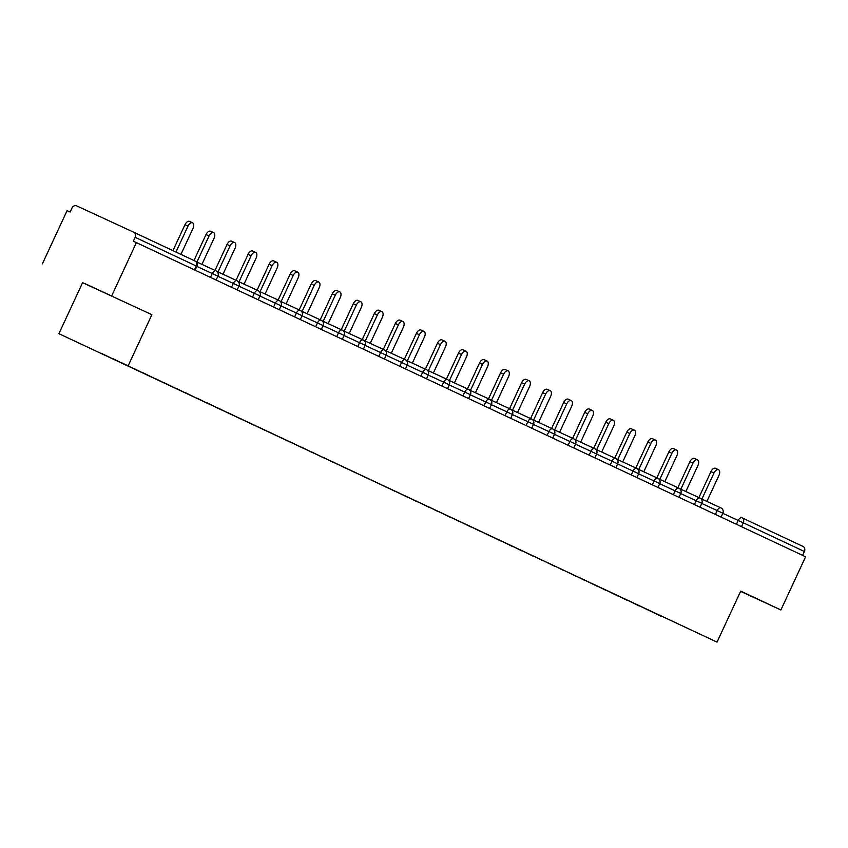 <?xml version="1.0" encoding="UTF-8"?>
<svg xmlns="http://www.w3.org/2000/svg" width="848" height="848" viewBox="0 0 848 848"><rect width="100%" height="100%" fill="white"/><g stroke="black" fill="none" stroke-linecap="round" stroke-linejoin="round"><path stroke-width="1.27" d="M85.023 283.656L113.505 296.842L85.023 283.656M58.915 333.688L717.037 642.127L58.915 333.688L82.595 282.67L151.887 314.682L82.595 282.67M42.4 263.802L67.098 210.611L70.13 212.011L71.932 208.12A4.017 3.339 -64.9 0 1 76.649 205.873L133.836 232.278A4.017 3.339 -64.9 0 0 133.836 232.278L194.945 260.972A4.017 3.339 -64.9 0 0 194.923 260.961L133.867 232.299M661.864 616.358L464.556 523.714M661.705 616.549L639.286 605.758M627.266 600.108L639.18 605.981M626.979 600.246L618.245 595.879M606.225 590.229L618.139 596.102M605.938 590.367L597.204 586M585.184 580.35L597.109 586.222M584.897 580.488L576.174 576.121M564.153 570.471L576.068 576.343M563.856 570.609L555.133 566.241M543.112 560.602L555.027 566.475M542.826 560.74L534.092 556.373M522.071 550.723L533.986 556.595M521.785 550.861L513.051 546.494M501.03 540.844L512.945 546.716M500.744 540.982L492.01 536.614M479.989 530.965L491.914 536.837M479.703 531.102L470.979 526.735M458.959 521.085L470.873 526.958M458.662 521.223L449.938 516.856M437.918 511.217L449.832 517.089M437.621 511.355L428.897 506.987M416.877 501.338L428.791 507.21M416.591 501.475L407.856 497.108M395.836 491.458L407.75 497.331M395.55 491.596L386.815 487.229M374.795 481.579L386.709 487.452M374.509 481.717L365.774 477.35M353.754 471.7L365.679 477.572M353.468 471.838L344.744 467.481M332.723 461.831L344.638 467.704M332.427 461.969L323.703 457.602M311.682 451.952L323.597 457.825M311.396 452.09L302.662 447.723M290.641 442.073L302.556 447.945M290.355 442.211L281.621 437.844M269.6 432.194L281.515 438.066M269.314 432.332L260.58 427.964M248.559 422.315L260.484 428.187M248.273 422.452L239.549 418.096M227.529 412.446L239.443 418.318M227.232 412.584L218.508 408.217M206.488 402.567L218.402 408.439M206.191 402.705L197.467 398.337M185.447 392.688L197.361 398.56M185.161 392.825L176.426 388.458M164.406 382.808L176.32 388.681M164.12 382.946L155.385 378.579M143.365 372.94L155.29 378.802M143.079 373.067L134.355 368.71M122.324 363.061L134.249 368.933M122.038 363.198L113.303 358.831M101.177 353.234L113.208 359.054M100.997 353.319L464.556 523.725M194.468 269.876L196.259 266.007L135.171 237.323L133.369 241.214L136.401 242.613L111.703 295.814M135.171 237.323A4.017 3.339 -64.9 0 0 133.846 232.288M740.601 591.363L780.902 609.977L805.6 556.776L136.401 242.613M804.37 551.497L743.283 522.813A4.017 3.339 115.1 0 0 741.958 517.778A4.017 4.017 0 0 0 741.936 517.768L741.936 517.768A4.017 3.339 115.1 0 1 741.958 517.778L803.035 546.451A4.017 3.339 115.1 0 1 803.045 546.451A4.017 3.339 115.1 0 1 804.37 551.497L802.579 555.355M780.902 609.977L740.717 591.109L717.037 642.127M151.887 314.682L128.207 365.689M180.942 254.4L192.984 228.451A4.95 2.756 114.8 0 0 192.57 222.791A4.95 2.756 114.8 0 0 188.002 226.109L175.949 252.057M188.002 226.109L184.97 224.709A4.95 2.756 -65.2 0 1 189.539 221.392L192.57 222.791M184.97 224.709L172.928 250.637M201.941 264.364L214.025 238.33A4.95 2.756 114.8 0 0 213.611 232.659A4.95 2.756 114.8 0 0 209.032 235.988L196.937 262.053M209.032 235.988L206 234.589A4.95 2.756 -65.2 0 1 210.58 231.26L213.611 232.659M206 234.589L193.969 260.516M222.982 274.243L235.066 248.21A4.95 2.756 114.8 0 0 234.652 242.539A4.95 2.756 114.8 0 0 230.073 245.867L217.978 271.932M230.073 245.867L227.041 244.468A4.95 2.756 -65.2 0 1 231.621 241.139L234.652 242.539M227.041 244.468L215.01 270.395M244.023 284.122L256.107 258.089A4.95 2.756 114.8 0 0 255.683 252.418A4.95 2.756 114.8 0 0 251.114 255.746L239.019 281.812M251.114 255.746L248.082 254.347A4.95 2.756 -65.2 0 1 252.651 251.019L255.683 252.418M248.082 254.347L236.051 280.275M265.064 294.002L277.148 267.968A4.95 2.756 114.8 0 0 276.724 262.297A4.95 2.756 114.8 0 0 272.155 265.625L260.05 291.68M272.155 265.625L269.123 264.226A4.95 2.756 -65.2 0 1 273.692 260.898L276.724 262.297M269.123 264.226L257.082 290.154M286.094 303.87L298.178 277.837A4.95 2.756 114.8 0 0 297.765 272.176A4.95 2.756 114.8 0 0 293.196 275.494L281.091 301.559M293.196 275.494L290.164 274.095A4.95 2.756 -65.2 0 1 294.733 270.777L297.765 272.176M290.164 274.095L278.123 300.033M307.135 313.749L319.219 287.716A4.95 2.756 114.8 0 0 318.806 282.045A4.95 2.756 114.8 0 0 314.226 285.373L302.132 311.439M314.226 285.373L311.205 283.974A4.95 2.756 -65.2 0 1 315.774 280.646L318.806 282.045M311.205 283.974L299.164 309.912M328.176 323.629L340.26 297.595A4.95 2.756 114.8 0 0 339.847 291.924A4.95 2.756 114.8 0 0 335.267 295.252L323.173 321.318M335.267 295.252L332.236 293.853A4.95 2.756 -65.2 0 1 336.815 290.525L339.847 291.924M332.236 293.853L320.205 319.781M349.217 333.508L361.301 307.474A4.95 2.756 114.8 0 0 360.877 301.803A4.95 2.756 114.8 0 0 356.308 305.132L344.214 331.197M356.308 305.132L353.277 303.732A4.95 2.756 -65.2 0 1 357.856 300.404L360.877 301.803M353.277 303.732L341.246 329.66M370.258 343.387L382.342 317.353A4.95 2.756 114.8 0 0 381.918 311.682A4.95 2.756 114.8 0 0 377.349 315.011L365.255 341.066M377.349 315.011L374.318 313.612A4.95 2.756 -65.2 0 1 378.886 310.283L381.918 311.682M374.318 313.612L362.276 339.539M391.288 353.256L403.372 327.222A4.95 2.756 114.8 0 0 402.959 321.562A4.95 2.756 114.8 0 0 398.39 324.879L386.285 350.945M398.39 324.879L395.359 323.48A4.95 2.756 -65.2 0 1 399.927 320.162L402.959 321.562M395.359 323.48L383.317 349.418M412.329 363.135L424.413 337.101A4.95 2.756 114.8 0 0 424 331.43A4.95 2.756 114.8 0 0 419.431 334.759L407.326 360.824M419.431 334.759L416.4 333.359A4.95 2.756 -65.2 0 1 420.968 330.031L424 331.43M416.4 333.359L404.358 359.298M433.37 373.014L445.454 346.98A4.95 2.756 114.8 0 0 445.041 341.309A4.95 2.756 114.8 0 0 440.462 344.638L428.367 370.703M440.462 344.638L437.43 343.239A4.95 2.756 -65.2 0 1 442.009 339.91L445.041 341.309M437.43 343.239L425.399 369.166M454.411 382.893L466.495 356.86A4.95 2.756 114.8 0 0 466.082 351.189A4.95 2.756 114.8 0 0 461.503 354.517L449.408 380.582M461.503 354.517L458.471 353.118A4.95 2.756 -65.2 0 1 463.05 349.789L466.082 351.189M458.471 353.118L446.44 379.045M475.452 392.762L487.536 366.739A4.95 2.756 114.8 0 0 487.112 361.068A4.95 2.756 114.8 0 0 482.544 364.396L470.449 390.451M482.544 364.396L479.512 362.997A4.95 2.756 -65.2 0 1 484.081 359.669L487.112 361.068M479.512 362.997L467.471 388.925M496.493 402.641L508.577 376.607A4.95 2.756 114.8 0 0 508.153 370.947A4.95 2.756 114.8 0 0 503.585 374.265L491.48 400.33M503.585 374.265L500.553 372.866A4.95 2.756 -65.2 0 1 505.122 369.548L508.153 370.947M500.553 372.866L488.512 398.804M517.524 412.52L529.608 386.487A4.95 2.756 114.8 0 0 529.194 380.816A4.95 2.756 114.8 0 0 524.626 384.144L512.521 410.209M524.626 384.144L521.594 382.745A4.95 2.756 -65.2 0 1 526.163 379.416L529.194 380.816M521.594 382.745L509.553 408.683M538.565 422.399L550.649 396.366A4.95 2.756 114.8 0 0 550.235 390.695A4.95 2.756 114.8 0 0 545.656 394.023L533.562 420.089M545.656 394.023L542.635 392.624A4.95 2.756 -65.2 0 1 547.204 389.296L550.235 390.695M542.635 392.624L530.594 418.552M559.606 432.279L571.69 406.245A4.95 2.756 114.8 0 0 571.276 400.574A4.95 2.756 114.8 0 0 566.697 403.902L554.603 429.968M566.697 403.902L563.666 402.503A4.95 2.756 -65.2 0 1 568.245 399.175L571.276 400.574M563.666 402.503L551.635 428.431M580.647 442.147L592.731 416.124A4.95 2.756 114.8 0 0 592.307 410.453A4.95 2.756 114.8 0 0 587.738 413.782L575.644 439.836M587.738 413.782L584.707 412.382A4.95 2.756 -65.2 0 1 589.275 409.054L592.307 410.453M584.707 412.382L572.676 438.31M601.688 452.026L613.772 425.993A4.95 2.756 114.8 0 0 613.348 420.332A4.95 2.756 114.8 0 0 608.779 423.65L596.685 449.716M608.779 423.65L605.748 422.251A4.95 2.756 -65.2 0 1 610.316 418.923L613.348 420.332M605.748 422.251L593.706 448.189M622.718 461.906L634.802 435.872A4.95 2.756 114.8 0 0 634.389 430.201A4.95 2.756 114.8 0 0 629.82 433.529L617.715 459.595M629.82 433.529L626.789 432.13A4.95 2.756 -65.2 0 1 631.357 428.802L634.389 430.201M626.789 432.13L614.747 458.058M643.759 471.785L655.843 445.751A4.95 2.756 114.8 0 0 655.43 440.08A4.95 2.756 114.8 0 0 650.851 443.409L638.756 469.474M650.851 443.409L647.83 442.009A4.95 2.756 -65.2 0 1 652.398 438.681L655.43 440.08M647.83 442.009L635.788 467.937M664.8 481.664L676.884 455.63A4.95 2.756 114.8 0 0 676.471 449.959A4.95 2.756 114.8 0 0 671.892 453.288L659.797 479.353M671.892 453.288L668.86 451.889A4.95 2.756 -65.2 0 1 673.439 448.56L676.471 449.959M668.86 451.889L656.829 477.816M685.841 491.533L697.925 465.51A4.95 2.756 114.8 0 0 697.501 459.839A4.95 2.756 114.8 0 0 692.933 463.167L680.838 489.222M692.933 463.167L689.901 461.768A4.95 2.756 -65.2 0 1 694.48 458.439L697.501 459.839M689.901 461.768L677.87 487.695M706.882 501.412L718.966 475.378A4.95 2.756 114.8 0 0 718.542 469.718A4.95 2.756 114.8 0 0 713.974 473.036L701.879 499.101M713.974 473.036L710.942 471.636A4.95 2.756 -65.2 0 1 715.511 468.308L718.542 469.718M710.942 471.636L698.9 497.575M196.259 266.007A4.017 3.339 -64.9 0 0 194.945 260.972A4.017 4.017 0 0 1 196.874 266.304L196.259 266.007M736.435 524.308L738.226 520.46L743.283 522.813L741.481 526.682M210.463 277.381L212.254 273.533L196.821 266.41M215.964 270.841A4.017 2.237 114.8 0 0 215.954 270.841A4.017 2.237 114.8 0 0 212.254 273.533L217.915 276.172A4.017 4.017 0 0 0 215.954 270.841L195.835 261.544M231.504 287.26L233.285 283.412L217.862 276.289M252.545 297.139L254.326 293.291L238.903 286.168M273.575 307.018L275.367 303.171L259.944 296.047M294.616 316.887L296.408 313.039L280.985 305.916M315.657 326.766L317.449 322.918L302.015 315.795M336.698 336.645L338.479 332.798L323.056 325.674M357.739 346.525L359.52 342.677L344.097 335.554M378.78 356.404L380.561 352.556L365.138 345.433M399.811 366.272L401.602 362.425L386.179 355.301M420.852 376.152L422.643 372.304L407.22 365.181M441.893 386.031L443.684 382.183L428.251 375.06M462.934 395.91L464.715 392.062L449.292 384.939M483.975 405.789L485.756 401.941L470.333 394.818M505.005 415.658L506.797 411.81L491.374 404.687M526.046 425.537L527.838 421.689L512.415 414.566M547.087 435.416L548.879 431.568L533.445 424.445M568.128 445.295L569.909 441.448L554.486 434.324M589.169 455.175L590.95 451.327L575.527 444.204M610.2 465.043L611.991 461.195L596.568 454.072M631.241 474.922L633.032 471.075L617.609 463.951M652.282 484.802L654.073 480.954L638.65 473.831M673.323 494.681L675.103 490.833L659.68 483.71M694.364 504.56L696.144 500.712L680.721 493.578M715.405 514.429L717.185 510.581L701.762 503.458M803.045 546.451L741.958 517.778A4.017 2.237 114.8 0 0 738.226 520.46L722.803 513.337M237.005 280.72A4.017 2.237 114.8 0 0 236.995 280.72A4.017 2.237 114.8 0 0 233.285 283.412L238.956 286.052A4.017 4.017 0 0 0 236.995 280.72L216.865 271.424M258.046 290.599A4.017 2.237 114.8 0 0 258.036 290.588A4.017 2.237 114.8 0 0 254.326 293.291L259.997 295.931A4.017 4.017 0 0 0 258.036 290.588L237.906 281.292M279.077 300.468L279.077 300.468A4.017 2.237 114.8 0 0 275.367 303.171L281.038 305.81A4.017 4.017 0 0 0 279.077 300.468L258.947 291.171M300.118 310.347L300.118 310.347A4.017 2.237 114.8 0 0 296.408 313.039L302.068 315.689A4.017 4.017 0 0 0 300.118 310.347L279.988 301.051M321.159 320.226A4.017 2.237 114.8 0 0 321.148 320.226A4.017 2.237 114.8 0 0 317.449 322.918L323.109 325.558A4.017 4.017 0 0 0 321.148 320.226L301.029 310.93M342.2 330.105A4.017 2.237 114.8 0 0 342.189 330.105A4.017 2.237 114.8 0 0 338.479 332.798L344.15 335.437A4.017 4.017 0 0 0 342.189 330.105L322.06 320.809M363.241 339.984A4.017 2.237 114.8 0 0 363.23 339.974A4.017 2.237 114.8 0 0 359.52 342.677L365.191 345.316A4.017 4.017 0 0 0 363.23 339.974L343.101 330.678M384.271 349.853L384.271 349.853A4.017 2.237 114.8 0 0 380.561 352.556L386.232 355.195A4.017 4.017 0 0 0 384.271 349.853L364.142 340.557M405.312 359.732L405.312 359.732A4.017 2.237 114.8 0 0 401.602 362.425L407.263 365.075A4.017 4.017 0 0 0 405.312 359.732L385.183 350.436M426.353 369.611A4.017 2.237 114.8 0 0 426.343 369.611A4.017 2.237 114.8 0 0 422.643 372.304L428.304 374.943A4.017 4.017 0 0 0 426.343 369.611L406.224 360.315M447.394 379.491A4.017 2.237 114.8 0 0 447.384 379.48A4.017 2.237 114.8 0 0 443.684 382.183L449.345 384.822A4.017 4.017 0 0 0 447.405 379.501A4.017 4.017 0 0 0 447.384 379.48L427.265 370.194M468.435 389.37A4.017 2.237 114.8 0 0 468.425 389.359A4.017 2.237 114.8 0 0 464.715 392.062L470.386 394.702A4.017 4.017 0 0 0 468.425 389.359L448.295 380.063M489.476 399.238A4.017 2.237 114.8 0 0 489.466 399.238A4.017 2.237 114.8 0 0 485.756 401.941L491.427 404.581A4.017 4.017 0 0 0 489.466 399.238L469.336 389.942M510.507 409.118L510.507 409.118A4.017 2.237 114.8 0 0 506.797 411.81L512.468 414.46A4.017 4.017 0 0 0 510.507 409.118L490.377 399.821M531.548 418.997L531.548 418.997A4.017 2.237 114.8 0 0 527.838 421.689L533.498 424.329A4.017 4.017 0 0 0 531.548 418.997L511.418 409.701M552.589 428.876A4.017 2.237 114.8 0 0 552.578 428.865A4.017 2.237 114.8 0 0 548.879 431.568L554.539 434.208A4.017 4.017 0 0 0 552.578 428.865L532.459 419.58M573.63 438.755A4.017 2.237 114.8 0 0 573.619 438.745A4.017 2.237 114.8 0 0 569.909 441.448L575.58 444.087A4.017 4.017 0 0 0 573.619 438.745L553.49 429.448M594.671 448.624A4.017 2.237 114.8 0 0 594.66 448.624A4.017 2.237 114.8 0 0 590.95 451.327L596.621 453.966A4.017 4.017 0 0 0 594.66 448.624L574.531 439.328M615.701 458.503L615.701 458.503A4.017 2.237 114.8 0 0 611.991 461.195L617.662 463.835A4.017 4.017 0 0 0 615.701 458.503L595.572 449.207M636.742 468.382L636.742 468.382A4.017 2.237 114.8 0 0 633.032 471.075L638.692 473.714A4.017 4.017 0 0 0 636.742 468.382L616.613 459.086M657.783 478.261A4.017 2.237 114.8 0 0 657.772 478.251A4.017 2.237 114.8 0 0 654.073 480.954L659.733 483.593A4.017 4.017 0 0 0 657.772 478.251L637.654 468.965M678.824 488.141A4.017 2.237 114.8 0 0 678.813 488.13A4.017 2.237 114.8 0 0 675.103 490.833L680.774 493.472A4.017 4.017 0 0 0 678.813 488.13L658.695 478.834M699.865 498.009A4.017 2.237 114.8 0 0 699.854 498.009A4.017 2.237 114.8 0 0 696.144 500.712L701.815 503.352A4.017 4.017 0 0 0 699.854 498.009L679.725 488.713M720.906 507.888A4.017 2.237 114.8 0 0 720.895 507.888A4.017 2.237 114.8 0 0 717.185 510.581L722.856 513.22A4.017 4.017 0 0 0 720.895 507.888L700.766 498.592M195.082 270.162L196.874 266.304M216.123 280.041L217.915 276.172M237.164 289.921L238.956 286.052M258.205 299.8L259.997 295.931M279.236 309.668L281.038 305.81M300.277 319.548L302.068 315.689M321.318 329.427L323.109 325.558M342.359 339.306L344.15 335.437M363.4 349.185L365.191 345.316M384.43 359.054L386.232 355.195M405.471 368.933L407.263 365.075M426.512 378.812L428.304 374.943M447.553 388.691L449.345 384.822M468.594 398.571L470.386 394.702M489.635 408.439L491.427 404.581M510.666 418.318L512.468 414.46M531.707 428.198L533.498 424.329M552.748 438.077L554.539 434.208M573.789 447.945L575.58 444.087M594.83 457.825L596.621 453.966M615.86 467.704L617.662 463.835M636.901 477.583L638.692 473.714M657.942 487.462L659.733 483.593M678.983 497.331L680.774 493.472M700.024 507.21L701.815 503.352M721.054 517.089L722.856 513.22"/></g></svg>
